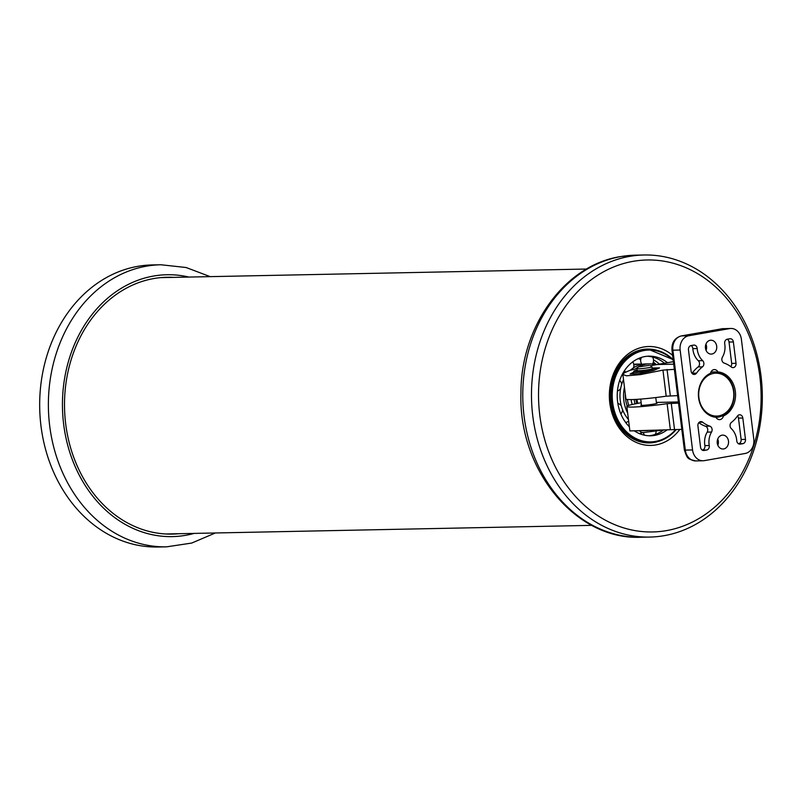 <?xml version="1.0" encoding="UTF-8"?>
<svg xmlns="http://www.w3.org/2000/svg" width="802" height="802" viewBox="0 0 802 802"><rect width="100%" height="100%" fill="white"/><g stroke="black" fill="none" stroke-linecap="round" stroke-linejoin="round"><path stroke-width="1.2" d="M672.617 355.346A49.463 40.471 88.8 0 0 610.362 384.499A49.463 40.471 88.8 0 0 655.735 444.95A49.463 40.471 88.8 0 0 679.835 429.421M657.379 441.712A46.937 38.406 -91.2 0 1 653.981 442.483A46.937 38.406 -91.2 0 1 649.299 442.925A46.937 38.406 -91.2 0 1 610.091 399.637A46.937 38.406 -91.2 0 1 642.723 349.512A46.937 38.406 -91.2 0 1 647.404 349.07A46.937 38.406 -91.2 0 1 655.525 349.963M666.101 530.673A136.019 111.288 -91.2 0 1 546.312 344.92A136.019 111.288 -91.2 0 1 736.998 312.319A136.019 111.288 -91.2 0 1 666.101 530.673M663.805 535.726A141.062 115.408 88.8 0 0 761.9 385.08A141.062 115.408 88.8 0 0 644.046 254.996A141.062 115.408 88.8 0 0 630.001 256.329A141.062 115.408 88.8 0 0 531.906 406.975A141.062 115.408 88.8 0 0 649.75 537.069A141.062 115.408 88.8 0 0 663.805 535.726M643.134 434.874A39.368 32.21 88.8 0 0 644.166 434.614M655.866 364.75A39.368 32.21 88.8 0 0 653.189 362.554M639.816 433.772A39.368 32.21 88.8 0 0 642.362 432.599M640.718 359.597A39.368 32.21 88.8 0 0 638.292 358.604M215.377 532.969L191.698 543.064L166.656 546.834L157.954 547.004A141.062 115.408 -91.2 0 1 40.1 416.92A141.062 115.408 -91.2 0 1 138.195 266.274A141.062 115.408 -91.2 0 1 152.25 264.931L160.951 264.76L186.124 267.517L210.194 276.64M161.212 277.572A128.45 105.092 -91.2 0 1 161.994 277.612M167.177 533.952A128.45 105.092 -91.2 0 1 166.395 534.022M178.776 533.711A128.45 105.092 -91.2 0 1 172.199 534.102A128.45 105.092 -91.2 0 1 64.892 415.647A128.45 105.092 -91.2 0 1 154.215 278.474A128.45 105.092 -91.2 0 1 167.006 277.261A128.45 105.092 -91.2 0 1 173.593 277.372M641.159 402.744L640.016 402.945A31.549 2.286 -7.1 0 0 626.843 406.464L629.881 430.925L670.362 429.732L667.124 403.667L678.552 403.115M670.362 429.732L681.82 429.381M677.62 395.617L666.191 396.178L662.953 370.113L640.417 374.624L626.522 375.807L622.873 374.524L624.257 372.83L630.061 370.303L636.999 368.569M650.532 365.702L657.239 364.519L673.72 364.188M662.953 370.113L674.362 369.351M652.096 368.038L659.525 367.887L653.429 370.564L638.773 373.812L630.141 373.993L633.329 372.308M692.557 449.952L685.309 450.092L672.888 350.183L680.146 350.043L692.557 449.952A12.621 10.326 88.8 0 0 703.023 460.769A12.621 10.326 88.8 0 0 704.316 460.639L745.148 453.471A12.621 10.326 88.8 0 0 753.8 439.185L741.389 339.276A12.621 10.326 -91.2 0 0 730.923 328.459L722.121 328.75A5.043 2.877 80 0 1 722.371 328.73L681.55 335.908L688.798 335.757L729.63 328.579A12.621 10.326 -91.2 0 1 730.923 328.459M680.146 350.043A12.621 10.326 -91.2 0 1 688.798 335.757M715.975 417.281A22.717 18.586 -91.2 0 1 698.602 397.842A22.717 18.586 -91.2 0 1 710.512 373.261A5.043 4.13 -91.2 0 1 714.392 369.582A5.043 4.13 -91.2 0 1 717.97 371.948A22.717 18.586 -91.2 0 1 735.344 391.386A22.717 18.586 -91.2 0 1 723.434 415.967A5.043 4.13 -91.2 0 1 719.554 419.636A5.043 4.13 -91.2 0 1 715.975 417.281M700.567 447.265L697.92 425.922A3.789 3.098 -91.2 0 1 700.898 421.601A3.789 3.098 -91.2 0 1 702.632 422.203A32.802 26.837 -91.2 0 0 709.84 426.163A3.789 3.098 -91.2 0 1 711.534 432.037A17.032 13.935 -91.2 0 0 709.239 445.511A3.789 3.098 -91.2 0 1 706.682 450.022L704.096 450.473A3.789 3.098 -91.2 0 1 703.705 450.513A3.789 3.098 -91.2 0 1 700.567 447.265M688.467 349.852A3.789 3.098 -91.2 0 1 691.063 345.572L693.65 345.111A3.789 3.098 -91.2 0 1 694.031 345.081A3.789 3.098 -91.2 0 1 697.199 348.549A17.032 13.935 -91.2 0 0 702.672 360.659A3.789 3.098 -91.2 0 1 702.472 366.855A32.802 26.837 -91.2 0 0 696.537 373.141A3.789 3.098 -91.2 0 1 694.261 374.444A3.789 3.098 -91.2 0 1 691.113 371.196L688.467 349.852M731.274 428.569A3.789 3.098 -91.2 0 1 731.474 422.363A32.802 26.837 -91.2 0 0 737.409 416.088A3.789 3.098 -91.2 0 1 739.685 414.774A3.789 3.098 -91.2 0 1 742.822 418.022L745.479 439.366A3.789 3.098 -91.2 0 1 742.883 443.656L740.296 444.107A3.789 3.098 -91.2 0 1 739.915 444.148A3.789 3.098 -91.2 0 1 736.747 440.669A17.032 13.935 -91.2 0 0 731.274 428.569M711.925 354.023A6.937 5.674 -91.2 0 1 711.214 354.093A6.937 5.674 -91.2 0 1 705.399 347.266A6.937 5.674 -91.2 0 1 710.933 340.218A6.937 5.674 -91.2 0 1 716.737 346.604A6.937 5.674 -91.2 0 1 711.925 354.023M723.725 448.94A6.937 5.674 -91.2 0 1 723.013 449.01A6.937 5.674 -91.2 0 1 717.188 442.183A6.937 5.674 -91.2 0 1 722.732 435.125A6.937 5.674 -91.2 0 1 728.527 441.521A6.937 5.674 -91.2 0 1 723.725 448.94M727.264 339.206L729.85 338.755A3.789 3.098 -91.2 0 1 730.241 338.715A3.789 3.098 -91.2 0 1 733.379 341.963L736.025 363.306A3.789 3.098 -91.2 0 1 733.038 367.627A3.789 3.098 -91.2 0 1 731.314 367.025A32.802 26.837 -91.2 0 0 724.106 363.055A3.789 3.098 -91.2 0 1 722.401 357.191A17.032 13.935 -91.2 0 0 724.707 343.717A3.789 3.098 -91.2 0 1 727.264 339.206M666.191 396.178A31.549 2.286 172.9 0 1 625.911 398.965L622.873 374.514M626.843 406.464A31.549 2.286 -7.1 0 0 667.124 403.667M656.367 402.414L678.412 401.962M706.061 350.364A6.937 5.674 88.8 0 0 705.94 344.158M717.85 445.27A6.937 5.674 88.8 0 0 717.73 439.065M716.517 371.978L717.97 371.948M721.99 415.997L723.434 415.967M641.42 404.9A8.2 0.591 -7.1 0 0 640.828 405.2A8.2 0.591 -7.1 0 0 649.039 404.779A8.2 0.591 -7.1 0 0 657.099 403.175A8.2 0.591 -7.1 0 0 656.447 403.025M702.271 450.112L702.321 450.102A3.789 3.098 -91.2 0 0 704.888 445.591A17.032 13.935 -91.2 0 1 707.184 432.128A3.789 3.098 -91.2 0 0 705.489 426.253A32.802 26.837 -91.2 0 1 698.793 422.674M691.113 345.562A3.789 3.098 -91.2 0 1 692.848 348.639L697.199 348.549M692.056 373.391A3.789 3.098 -91.2 0 0 692.186 373.221A32.802 26.837 -91.2 0 1 698.121 366.945A3.789 3.098 -91.2 0 0 698.321 360.75A17.032 13.935 -91.2 0 1 692.848 348.639M727.314 339.196A3.789 3.098 -91.2 0 1 729.028 342.043L731.675 363.396A3.789 3.098 -91.2 0 1 730.802 366.634M737.539 415.917A3.789 3.098 -91.2 0 1 738.472 418.113L741.128 439.456A3.789 3.098 -91.2 0 1 738.532 443.747L738.482 443.757M649.119 365.371L638.282 366.935L649.119 365.371M650.201 365.451L651.926 366.785A7.569 0.551 172.9 0 1 651.946 366.825A7.569 0.551 172.9 0 1 644.507 368.298A7.569 0.551 172.9 0 1 636.928 368.689A7.569 0.551 172.9 0 1 636.938 368.649L637.169 370.624A7.569 0.551 172.9 0 0 644.748 370.243A7.569 0.551 172.9 0 0 652.186 368.76L651.946 366.825M719.464 415.747A21.453 17.554 -91.2 0 1 699.695 387.326A21.453 17.554 -91.2 0 1 729.579 380.81A21.453 17.554 -91.2 0 1 719.464 415.747M716.016 417.351A22.717 18.586 88.8 0 0 718.933 417A22.717 18.586 88.8 0 0 734 392.449A22.717 18.586 88.8 0 0 715.063 371.938A22.717 18.586 88.8 0 0 712.116 372.288A22.717 18.586 88.8 0 0 710.672 372.669M636.978 399.336A22.717 18.586 88.8 0 0 637.821 403.336M636.788 403.536A23.97 19.609 -91.2 0 1 635.936 399.396M634.182 399.486A25.233 20.641 88.8 0 0 635.064 403.877M631.134 399.576A25.233 20.641 88.8 0 0 632.177 404.499M625.279 393.822A28.932 23.679 88.8 0 0 627.224 406.043M628.758 405.411A28.932 23.679 -91.2 0 1 627.364 399.466M633.75 364.319A32.1 26.265 -91.2 0 1 636.096 364.138L639.665 364.068A32.1 26.265 -91.2 0 1 641.79 364.128M655.745 364.77A32.1 26.265 88.8 0 0 649.159 363.877A32.1 26.265 88.8 0 0 638.803 366.714M638.171 367.075A32.1 26.265 88.8 0 0 635.455 368.94M624.467 387.276A32.1 26.265 88.8 0 0 627.655 413.01M629.369 426.784A39.819 32.581 -91.2 0 1 625.801 422.654A39.819 32.581 -91.2 0 1 619.816 380.098A39.819 32.581 -91.2 0 1 648.998 356.158A39.819 32.581 -91.2 0 1 667.485 362.704M667.053 429.922A39.819 32.581 -91.2 0 1 650.612 435.787A39.819 32.581 -91.2 0 1 634.292 430.834M656.387 364.659A39.819 32.581 88.8 0 0 653.319 362.113M647.214 356.248A39.819 32.581 -91.2 0 1 650.432 356.599L650.502 356.609A39.819 32.581 -91.2 0 1 664.477 363.236M649.159 363.877L645.59 363.948A32.1 26.265 -91.2 0 0 632.136 368.82L632.076 368.86A32.1 26.265 -91.2 0 0 630.502 370.183M623.525 379.697A32.1 26.265 -91.2 0 0 621.189 386.123L621.169 386.203A32.1 26.265 -91.2 0 0 621.961 408.068L621.991 408.138A32.1 26.265 -91.2 0 0 626.883 417.551A32.1 26.265 -91.2 0 0 628.467 419.496M663.344 430.103A39.819 32.581 -91.2 0 1 653.339 434.975L653.279 434.985A39.819 32.581 -91.2 0 1 648.818 435.757M633.851 364.99A32.1 26.265 -91.2 0 1 639.665 364.068M653.5 359.877A39.819 32.581 -91.2 0 1 659.444 364.118M644.046 254.996L635.344 255.166A141.062 115.408 88.8 0 0 621.289 256.51A141.062 115.408 88.8 0 0 523.195 407.155A141.062 115.408 88.8 0 0 641.049 537.24L649.75 537.069M166.656 546.834A141.062 115.408 -91.2 0 1 48.802 416.739A141.062 115.408 -91.2 0 1 146.896 266.094A141.062 115.408 -91.2 0 1 160.951 264.76M194.134 533.4A130.967 107.157 -91.2 0 1 64.35 429.23A130.967 107.157 -91.2 0 1 153.914 275.978A130.967 107.157 -91.2 0 1 188.951 277.071M670.332 395.767L667.063 369.501M674.522 429.531L671.254 403.266M673.409 361.682L657.239 364.519M703.023 460.769L695.765 460.919A12.621 10.326 88.8 0 1 685.309 450.092L684.377 450.002L671.966 350.093L672.888 350.183A12.621 10.326 -91.2 0 1 681.55 335.908A5.043 2.877 80 0 0 681.299 335.928C674.652 337.933 671.545 342.654 671.966 350.093M680.938 336.038A5.043 2.877 80 0 1 681.299 335.928L722.121 328.75A5.043 2.877 80 0 0 721.88 328.82M723.675 328.599A12.621 10.326 -91.2 0 0 722.371 328.73L729.63 328.579M699.194 422.263L702.632 422.203M705.489 426.253L709.84 426.163M707.184 432.128L711.534 432.037M704.888 445.591L709.239 445.511M702.321 450.102L706.682 450.022M703.314 450.483L704.096 450.473M698.321 360.75L702.672 360.659M698.121 366.945L702.472 366.855M692.186 373.221L696.537 373.141M729.028 342.043L733.379 341.963M731.675 363.396L736.025 363.306M739.524 444.128L740.296 444.107M738.532 443.747L742.883 443.656M741.128 439.456L745.479 439.366M738.472 418.113L742.822 418.022M656.317 369.401C656.417 368.469 655.364 368.068 653.159 368.218L652.126 368.248A10.326 0.752 172.9 0 1 653.028 368.228A10.326 0.752 172.9 0 1 651.194 369.471A10.326 0.752 172.9 0 1 637.259 371.136A10.326 0.752 172.9 0 1 637.099 370.123L633.871 371.125L633.39 373.922M654.352 370.133A11.579 0.842 172.9 0 1 641.47 372.058A11.579 0.842 172.9 0 1 633.329 372.258M673.159 359.697A46.686 38.195 88.8 0 0 648.427 349.301A46.686 38.195 88.8 0 0 614.212 377.371A46.686 38.195 88.8 0 0 621.219 427.255A46.686 38.195 88.8 0 0 650.312 442.654A46.686 38.195 88.8 0 0 675.194 430.634A46.686 38.195 88.8 0 0 676.176 429.501M675.695 429.511A45.925 37.574 -91.2 0 1 675.214 430.062A45.925 37.574 -91.2 0 1 623.465 428.458A45.925 37.574 -91.2 0 1 621.67 365.241A45.925 37.574 -91.2 0 1 673.239 360.298M165.613 533.982L591.806 525.36M160.43 277.642L586.623 269.031M641.049 537.24C575.726 540.438 518.182 469.571 520.949 392.92C520.739 326.424 564.798 264.941 620.798 256.55L635.344 255.166M630.031 430.925L647.826 430.564M695.765 460.919C687.274 458.864 687.494 458.975 684.377 450.002M673.399 361.662L654.242 365.03M640.698 399.075L641.48 405.351M655.765 397.561L656.507 403.486M662.221 430.143L642.713 432.619L640.618 432.057L639.595 430.724M638.282 366.935L636.938 368.649M710.943 372.018L715.063 371.938M643.435 349.401L648.427 349.301L673.149 359.587M676.276 429.491L675.334 430.574C668.236 438.293 659.896 442.323 650.312 442.654L645.319 442.754M652.447 364.068A6.436 6.436 0 0 0 652.527 357.04M641.45 357.401A6.436 6.436 0 0 0 641.941 364.339M633.49 367.847A6.436 6.436 0 0 0 632.698 361.913M624.156 371.156A6.436 6.436 0 0 0 625.961 371.897M621.63 384.579A6.436 6.436 0 0 0 619.705 380.429M617.44 391.075A6.436 6.436 0 0 0 620.668 388.439M621.279 405.792A6.436 6.436 0 0 0 617.851 403.416M620.848 413.952A6.436 6.436 0 0 0 622.532 409.642M628.718 421.511A6.436 6.436 0 0 0 625.851 422.724M635.114 431.366A6.436 6.436 0 0 0 635.435 430.814M643.374 432.629A6.436 6.436 0 0 0 644.587 435.225M655.294 434.383A6.436 6.436 0 0 0 656.096 431.386"/></g></svg>
